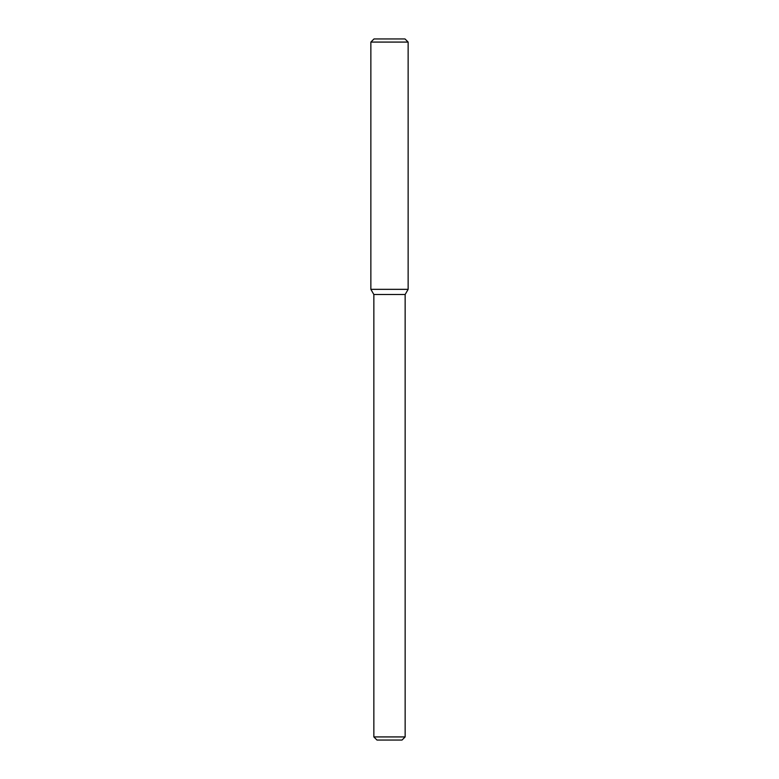 <?xml version="1.0" encoding="UTF-8"?>
<svg xmlns="http://www.w3.org/2000/svg" width="779" height="779" viewBox="0 0 779 779"><rect width="100%" height="100%" fill="white"/><g stroke="black" fill="none" stroke-linecap="round" stroke-linejoin="round"><path stroke-width="0.58" stroke-dasharray="3.9 2.92" d="M408.138 289.34L370.862 289.34L408.138 289.34M405.148 294.511L373.852 294.511M405.148 736.924L373.852 736.924M402.022 740.05L376.978 740.05M405.002 38.95L373.998 38.95M408.138 42.076L370.862 42.076"/><path stroke-width="1.17" d="M373.852 736.924L405.148 736.924L402.022 740.05L376.978 740.05L373.852 736.924L373.852 294.511L370.862 289.34L408.138 289.34L408.138 42.076L370.862 42.076L373.998 38.95L405.002 38.95L408.138 42.076M373.852 294.511L405.148 294.511L408.138 289.34L370.862 289.34L370.862 42.076M405.148 736.924L405.148 294.511"/></g></svg>
